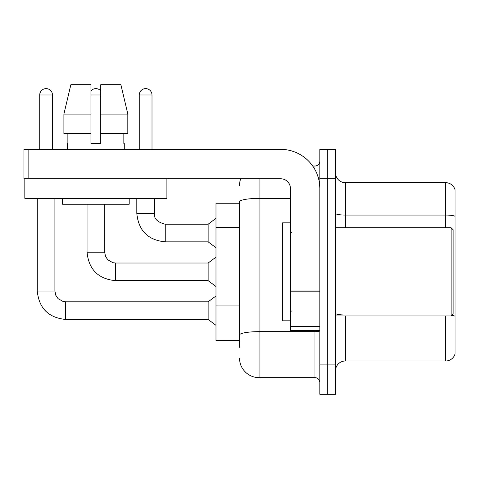 <?xml version="1.0" encoding="UTF-8"?>
<svg xmlns="http://www.w3.org/2000/svg" width="479" height="479" viewBox="0 0 479 479"><rect width="100%" height="100%" fill="white"/><g stroke="black" fill="none" stroke-linecap="round" stroke-linejoin="round"><path stroke-width="0.72" d="M239.5 203.246L215.987 203.246L215.987 340.419L239.5 340.419M335.516 370.788A9.796 9.796 0 0 1 345.317 360.992L445.644 360.992L445.644 315.924M327.678 364.908L327.678 394.307L335.516 394.307L335.516 364.908L327.678 364.908L327.678 394.307L319.84 394.307L319.84 364.908L327.678 364.908L327.678 178.757L327.678 364.908M319.84 364.908L319.84 149.358L327.678 149.358L327.678 178.757L327.678 149.358L335.516 149.358L335.516 364.908M455.05 189.726A9.796 9.796 0 0 0 445.644 182.673A9.796 9.796 0 0 1 455.05 189.726L455.05 353.939A9.796 9.796 0 0 1 445.644 360.992M455.05 190.51L455.05 216.286A9.796 1.7 180 0 0 445.644 215.059L445.644 182.673L345.317 182.673A9.796 9.796 0 0 1 335.516 172.877A9.796 9.796 0 0 0 345.317 182.673L345.317 227.741M455.05 216.418L455.05 316.218A9.796 1.7 180 0 0 451.697 315.362M239.5 347.275L239.5 201.803A19.597 3.401 180 0 1 259.097 198.402L290.448 198.402M259.097 178.757L259.097 377.65L314.942 377.65L314.942 330.618M312.715 166.015L314.942 166.015A4.898 4.898 0 0 0 319.84 161.118M319.84 382.547A4.898 4.898 0 0 0 314.942 377.65M239.5 185.613A19.597 19.597 0 0 1 240.739 178.757M259.097 377.65A19.597 19.597 0 0 1 239.5 358.053M319.84 330.618L290.448 330.618L290.448 290.998L319.84 290.998M319.84 188.552A39.188 39.188 0 0 0 280.652 149.358L28.848 149.358L28.848 178.757L280.652 178.757A9.796 9.796 0 0 1 290.448 188.552L290.448 290.998M28.848 178.757L23.95 178.757L23.95 149.358L28.848 149.358M290.448 222.843L282.61 222.843L282.61 320.822L290.448 320.822M451.128 315.924L453.092 313.961L453.092 229.704L451.128 227.741L451.128 315.924L335.516 315.924M166.902 178.757L166.902 198.348L24.83 198.348L24.83 178.757M127.827 133.683L127.827 114.092L120.864 84.693L127.827 114.092L127.827 133.683L100.764 133.683L100.764 84.693L120.864 84.693L127.827 114.092L100.764 114.092M90.968 114.092L63.905 114.092L70.868 84.693L63.905 114.092L70.868 84.693L90.968 84.693L90.968 143.484L100.764 143.484L100.764 133.683M67.449 143.484L67.88 143.484L67.449 143.484L67.449 149.358M124.277 143.484L123.851 143.484L124.277 143.484L124.277 149.358M123.851 133.683L123.851 143.484M100.764 143.484L90.968 143.484M67.88 143.484L67.88 133.683M62.551 198.348L62.551 204.228L129.18 204.228L129.18 198.348M90.968 133.683L63.905 133.683L63.905 114.092M39.727 149.358L39.727 94.986A6.371 6.371 0 0 1 46.092 88.615A6.371 6.371 0 0 1 52.462 94.986L52.462 149.358M37.272 198.348L37.272 291.034L54.911 291.034L55.768 295.244L58.067 298.656L63.168 301.513L65.689 301.812L208.149 301.812L208.149 319.451L65.689 319.451L65.689 301.83M54.911 291.034L54.911 198.348M90.968 90.914A6.371 6.371 0 0 1 100.764 90.914M115.463 280.652C98.225 278.946 88.753 269.473 87.046 252.235C88.753 269.473 98.225 278.946 115.463 280.652C98.225 278.946 88.753 269.473 87.046 252.235C88.753 269.473 98.225 278.946 115.463 280.652C98.225 278.946 88.753 269.473 87.046 252.235C88.753 269.473 98.225 278.946 115.463 280.652C98.225 278.946 88.753 269.473 87.046 252.235C88.753 269.473 98.225 278.946 115.463 280.652C98.225 278.946 88.753 269.473 87.046 252.235C88.753 269.473 98.225 278.946 115.463 280.652C98.225 278.946 88.753 269.473 87.046 252.235C88.753 269.473 98.225 278.946 115.463 280.652C98.225 278.946 88.753 269.473 87.046 252.235C88.753 269.473 98.225 278.946 115.463 280.652C98.225 278.946 88.753 269.473 87.046 252.235C88.753 269.473 98.225 278.946 115.463 280.652C98.225 278.946 88.753 269.473 87.046 252.235C88.753 269.473 98.225 278.946 115.463 280.652C98.225 278.946 88.753 269.473 87.046 252.235C88.753 269.473 98.225 278.946 115.463 280.652C98.225 278.946 88.753 269.473 87.046 252.235L104.685 252.235L105.536 256.445L107.841 259.858L112.936 262.714L115.463 263.013L208.149 263.013L208.149 280.652L115.463 280.652L115.463 263.031M139.269 149.358L139.269 94.986A6.371 6.371 0 0 1 145.64 88.615A6.371 6.371 0 0 1 152.005 94.986L152.005 149.358M136.82 198.348L136.82 213.436C138.521 230.674 147.993 240.147 165.231 241.853C147.993 240.147 138.521 230.674 136.82 213.436C138.521 230.674 147.993 240.147 165.231 241.853C147.993 240.147 138.521 230.674 136.82 213.436C138.521 230.674 147.993 240.147 165.231 241.853C147.993 240.147 138.521 230.674 136.82 213.436C138.521 230.674 147.993 240.147 165.231 241.853C147.993 240.147 138.521 230.674 136.82 213.436C138.521 230.674 147.993 240.147 165.231 241.853C147.993 240.147 138.521 230.674 136.82 213.436C138.521 230.674 147.993 240.147 165.231 241.853C147.993 240.147 138.521 230.674 136.82 213.436C138.521 230.674 147.993 240.147 165.231 241.853C147.993 240.147 138.521 230.674 136.82 213.436C138.521 230.674 147.993 240.147 165.231 241.853C147.993 240.147 138.521 230.674 136.82 213.436C138.521 230.674 147.993 240.147 165.231 241.853C147.993 240.147 138.521 230.674 136.82 213.436C138.521 230.674 147.993 240.147 165.231 241.853C147.993 240.147 138.521 230.674 136.82 213.436L154.454 213.436C153.861 218.663 157.453 222.256 165.231 224.214L208.149 224.214L208.149 241.853L165.231 241.853L165.231 224.232M239.5 227.537L215.987 227.537M239.5 305.919L215.987 305.919M345.317 315.924L345.317 360.992M445.644 227.741L445.644 215.059L345.317 215.059A9.796 1.7 0 0 1 335.516 213.359M335.516 178.757L319.84 178.757M345.317 314.996A9.796 1.7 0 0 1 335.516 313.296M319.84 330.803A4.898 0.85 0 0 1 314.942 331.654L259.097 331.654A19.597 3.401 180 0 0 239.5 335.055M314.942 169.578L314.942 166.015M319.84 291.849L290.448 291.849M290.448 326.57L319.84 326.57M39.727 94.986L52.462 94.986M104.685 204.228L104.667 252.235M90.968 94.986L100.764 94.986M165.231 224.214C157.453 222.256 153.861 218.663 154.454 213.436L154.436 213.436C153.861 218.663 157.453 222.256 165.231 224.214C157.453 222.256 153.861 218.663 154.454 213.436C153.861 218.663 157.453 222.256 165.231 224.214C157.453 222.256 153.861 218.663 154.454 213.436C153.861 218.663 157.453 222.256 165.231 224.214C157.453 222.256 153.861 218.663 154.454 213.436C153.861 218.663 157.453 222.256 165.231 224.214C157.453 222.256 153.861 218.663 154.454 213.436C153.861 218.663 157.453 222.256 165.231 224.214C157.453 222.256 153.861 218.663 154.454 213.436C153.861 218.663 157.453 222.256 165.231 224.214C157.453 222.256 153.861 218.663 154.454 213.436C153.861 218.663 157.453 222.256 165.231 224.214C157.453 222.256 153.861 218.663 154.454 213.436C153.861 218.663 157.453 222.256 165.231 224.214C157.453 222.256 153.861 218.663 154.454 213.436C153.861 218.663 157.453 222.256 165.231 224.214C157.453 222.256 153.861 218.663 154.454 213.436L154.454 198.348M139.269 94.986L152.005 94.986M37.272 291.034C38.979 308.272 48.451 317.745 65.689 319.451C48.451 317.745 38.979 308.272 37.272 291.034C38.979 308.272 48.451 317.745 65.689 319.451C48.451 317.745 38.979 308.272 37.272 291.034C38.979 308.272 48.451 317.745 65.689 319.451C48.451 317.745 38.979 308.272 37.272 291.034C38.979 308.272 48.451 317.745 65.689 319.451C48.451 317.745 38.979 308.272 37.272 291.034C38.979 308.272 48.451 317.745 65.689 319.451C48.451 317.745 38.979 308.272 37.272 291.034C38.979 308.272 48.451 317.745 65.689 319.451C48.451 317.745 38.979 308.272 37.272 291.034C38.979 308.272 48.451 317.745 65.689 319.451C48.451 317.745 38.979 308.272 37.272 291.034C38.979 308.272 48.451 317.745 65.689 319.451C48.451 317.745 38.979 308.272 37.272 291.034C38.979 308.272 48.451 317.745 65.689 319.451C48.451 317.745 38.979 308.272 37.272 291.034C38.979 308.272 48.451 317.745 65.689 319.451C48.451 317.745 38.979 308.272 37.272 291.034C38.979 308.272 48.451 317.745 65.689 319.451M291.43 232.644L290.448 231.662M335.516 227.741L451.128 227.741M291.43 311.021L290.448 312.003M208.149 319.451L215.987 325.331M208.149 301.812L215.987 295.932M208.149 280.652L215.987 286.532M87.046 252.235L87.046 204.228M208.149 263.013L215.987 257.133M208.149 241.853L215.987 247.733M208.149 224.214L215.987 218.334"/></g></svg>
